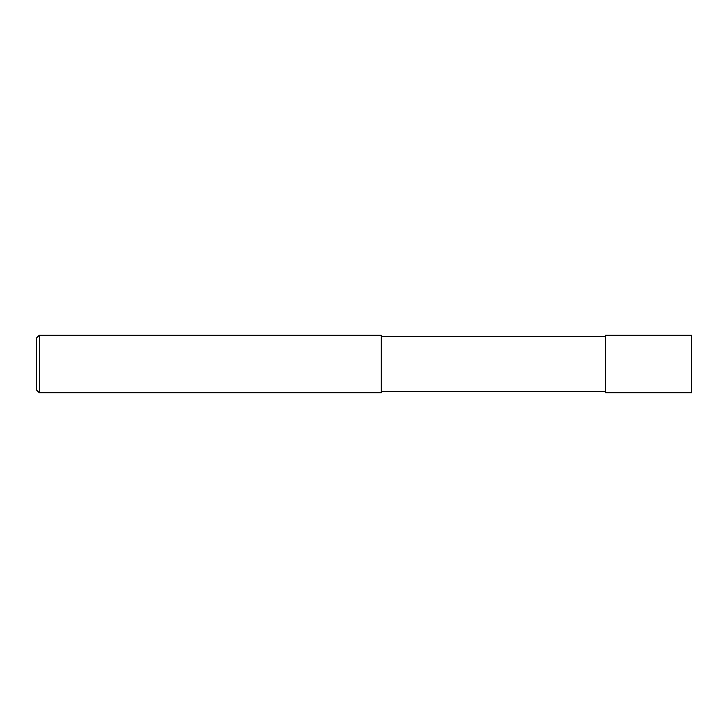 <?xml version="1.0" encoding="UTF-8"?>
<svg xmlns="http://www.w3.org/2000/svg" width="728" height="728" viewBox="0 0 728 728"><rect width="100%" height="100%" fill="white"/><g stroke="black" fill="none" stroke-linecap="round" stroke-linejoin="round"><path stroke-width="1.09" d="M691.6 335.262L691.6 392.738L605.387 392.738L605.387 335.262L691.6 335.262M605.387 336.409L381.245 336.409M39.276 335.262L381.245 335.262L381.245 392.738L39.276 392.738L36.4 389.862L36.4 338.138L39.276 335.262L39.276 392.738M605.387 391.591L381.245 391.591"/></g></svg>
